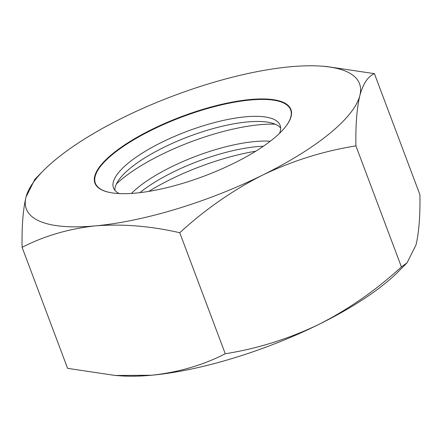 <?xml version="1.0" encoding="UTF-8"?>
<svg xmlns="http://www.w3.org/2000/svg" width="442" height="442" viewBox="0 0 442 442"><rect width="100%" height="100%" fill="white"/><g stroke="black" fill="none" stroke-linecap="round" stroke-linejoin="round"><path stroke-width="0.66" d="M139.893 192.657A88.986 27.056 159.4 0 1 256.68 146.689A88.986 27.056 159.4 0 1 263.355 146.252M131.401 193.436A88.986 27.056 159.4 0 1 254.752 141.562A88.986 27.056 159.4 0 1 270.261 141.241M114.887 190.303A88.986 27.056 159.4 0 1 120.241 178.049A88.986 27.056 159.4 0 1 247.382 121.953A88.986 27.056 159.4 0 1 268.521 122.312A88.986 27.056 159.4 0 1 280.626 128.009M119.163 193.579A88.986 27.056 159.4 0 1 113.495 187.905A88.986 27.056 159.4 0 1 154.214 146.192A88.986 27.056 159.4 0 1 245.454 116.826A88.986 27.056 159.4 0 1 280.09 125.285A88.986 27.056 159.4 0 1 279.559 133.291M401.408 266.913C376.065 290.167 348.478 309.367 318.66 324.505A177.971 54.112 -20.6 0 0 398.424 271.498L407.065 262.791L401.408 266.913L355.921 145.893C323.748 150.987 292.615 160.739 262.515 175.137C232.625 190.32 205.044 209.519 179.761 232.73L225.254 353.749C257.349 348.677 288.482 338.931 318.66 324.505A177.971 54.112 -20.6 0 1 151.75 375.225C178.618 372.302 203.116 365.147 225.254 353.749M115.456 375.49L120.771 375.866A177.971 54.112 -20.6 0 0 151.75 375.225L115.456 375.49L67.587 368.346L22.1 247.327C44.537 235.84 69.04 228.68 95.605 225.856A177.971 54.112 159.4 0 1 26.017 197.033A177.971 54.112 159.4 0 1 43.576 170.502A177.971 54.112 159.4 0 1 123.34 117.495A177.971 54.112 159.4 0 1 290.25 66.775A177.971 54.112 159.4 0 1 321.229 66.134A177.971 54.112 159.4 0 1 359.838 95.594A177.971 54.112 159.4 0 1 262.515 175.137A177.971 54.112 -20.6 0 1 95.605 225.856C122.788 223.768 150.838 226.061 179.761 232.73M135.677 193.104A104.688 31.83 -20.6 0 0 285.256 127.108A104.688 31.83 -20.6 0 0 181.728 116.522A104.688 31.83 -20.6 0 0 110.809 192.679A104.688 31.83 -20.6 0 0 135.677 193.104M407.065 262.791L415.983 244.967C418.988 232.31 420.292 215.541 419.9 194.673L374.413 73.654C367.982 76.367 363.12 83.682 359.838 95.594C356.827 108.29 355.523 125.058 355.921 145.893M22.1 247.327C21.708 226.459 23.012 209.69 26.017 197.033L34.935 179.209L43.576 170.502M321.229 66.134L326.544 66.51L374.413 73.654M285.134 127.263A104.312 31.713 -20.6 0 0 274.841 100.356A104.312 31.713 -20.6 0 0 250.056 99.936A104.312 31.713 -20.6 0 0 101.025 165.689A104.312 31.713 -20.6 0 0 111.003 192.712M100.903 165.844A104.688 31.83 159.4 0 1 250.354 100.002A104.688 31.83 159.4 0 1 275.034 100.389M116.445 183.905A104.688 31.83 159.4 0 1 259.653 124.738A104.688 31.83 159.4 0 1 275.233 124.219M148.877 191.375A104.688 31.83 159.4 0 1 255.752 151.203"/></g></svg>
